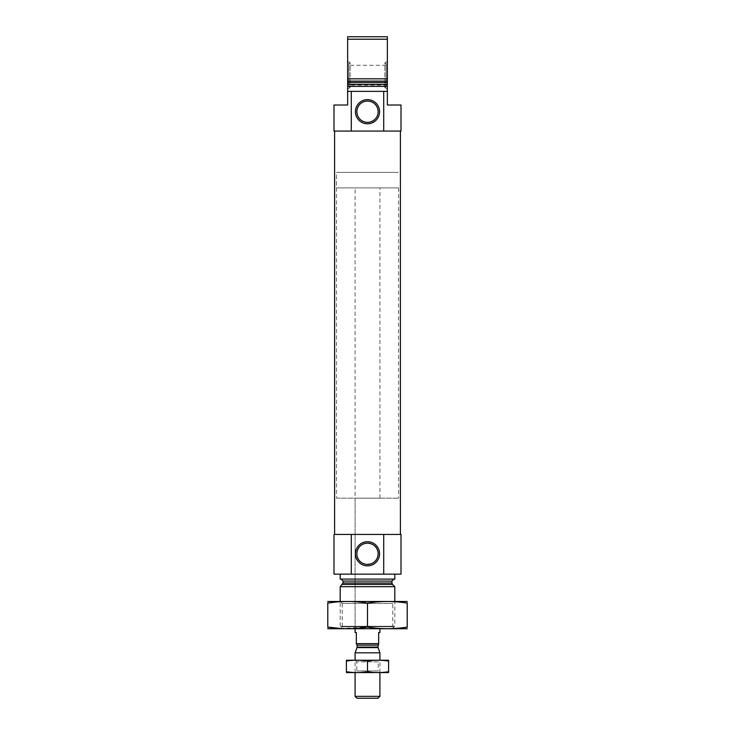<?xml version="1.0" encoding="UTF-8"?>
<svg xmlns="http://www.w3.org/2000/svg" width="735" height="735" viewBox="0 0 735 735"><rect width="100%" height="100%" fill="white"/><g stroke="black" fill="none" stroke-linecap="round" stroke-linejoin="round"><path stroke-width="0.55" stroke-dasharray="3.67 2.76" d="M378.13 553.786C379.131 567.411 355.896 567.448 356.87 553.786C355.878 540.17 379.085 540.115 378.13 553.786M383.725 91.36L383.725 131.069L401.007 131.069L401.007 105.013L387.354 105.013L387.354 91.36L347.646 91.36L387.354 91.36L347.646 91.36L347.646 86.39L387.354 86.39L347.646 86.39L387.354 86.39L387.354 78.82L347.646 78.82L347.646 86.39M383.725 131.069L333.993 131.069L333.993 105.013L347.646 105.013L347.646 91.36M351.275 131.069L351.275 91.36M387.354 91.36L387.354 86.39M348.886 63.532L348.886 86.914L348.886 63.532L350.126 62.815L350.126 87.63L350.126 62.815L347.646 61.382L347.646 78.82L347.646 39.231L387.354 39.231L387.354 36.75L347.646 36.75L347.646 39.231M347.646 61.382L347.646 89.064L347.646 82.504L387.354 82.504L387.354 89.064L387.354 39.231M334.609 131.069L400.391 131.069L334.609 131.069M342.675 628.747L392.325 628.747L342.675 628.747L340.195 626.266L394.805 626.266L340.195 626.266L340.195 601.441L394.805 601.441L340.195 601.441L342.216 603.463L392.784 603.463L342.216 603.463L342.216 626.734L392.784 626.734L342.216 626.734L340.195 628.747L394.805 628.747L327.911 628.747M355.088 187.912L379.912 187.912L355.088 187.912L355.088 628.747L379.912 628.747L355.088 628.747L355.088 498.183L379.912 498.183L355.088 498.183M394.805 586.677L340.195 586.677M341.068 579.106L393.932 579.106L341.068 579.106M394.805 579.106L340.195 579.106M340.195 574.145L394.805 574.145L340.195 574.145M383.725 574.145L383.725 534.428L401.007 534.428L401.007 574.145L333.993 574.145L333.993 534.428L351.275 534.428L351.275 574.145M383.725 534.428L351.275 534.428M334.609 534.428L400.391 534.428L334.609 534.428M386.114 63.532L386.114 86.914L386.114 63.532L384.874 62.815L384.874 87.63L384.874 62.815L387.354 61.382M386.114 86.914L384.874 87.63L387.354 89.064M386.114 85.15L386.114 65.296L386.114 85.15L348.886 85.15L348.886 65.296L348.886 85.15M348.886 86.914L350.126 87.63L347.646 89.064M378.13 111.711A10.63 10.63 0 0 0 362.18 102.505A10.63 10.63 0 0 0 362.18 120.917A10.63 10.63 0 0 0 378.13 111.711M336.474 498.183L398.526 498.183L336.474 498.183L336.474 172.403L398.526 172.403L336.474 172.403L398.526 172.403L336.474 172.403L336.474 187.912L398.526 187.912L336.474 187.912M407.089 628.747L340.195 628.747M327.782 627.065C327.782 629.233 327.782 629.233 327.782 627.065L327.782 603.123C327.782 600.964 327.782 600.964 327.782 603.123C341.022 600.954 354.261 600.954 367.5 603.123L367.5 627.065C380.739 629.233 393.978 629.233 407.218 627.065C407.218 629.233 407.218 629.233 407.218 627.065L407.218 603.123C407.218 600.964 407.218 600.964 407.218 603.123C393.978 600.954 380.739 600.954 367.5 603.123M340.461 628.48L367.5 627.065M407.089 601.441L327.911 601.441M379.912 632.477L378.672 632.477L378.672 643.639L356.328 643.639L378.672 643.639L356.328 643.639L356.328 632.477L355.088 632.477M379.912 498.183L379.912 187.912M398.526 187.912L398.526 498.183M378.01 698.25L356.989 698.25M379.912 696.348L355.088 696.348M379.912 652.818L355.088 652.818M379.912 672.599L379.912 660.195L355.088 660.195L379.912 660.195L378.231 661.867L356.769 661.867L378.231 661.867L378.231 670.926L356.769 670.926L378.231 670.926L379.912 672.599L355.088 672.599L379.912 672.599M346.525 660.195L388.475 660.195M346.406 661.096C346.406 659.947 346.406 659.947 346.406 661.096L346.406 671.698C346.406 672.847 346.406 672.847 346.406 671.698C353.434 672.847 360.472 672.847 367.5 671.698C374.528 672.847 381.566 672.847 388.594 671.698C388.594 672.847 388.594 672.847 388.594 671.698L388.594 661.096C388.594 659.947 388.594 659.947 388.594 661.096C381.566 659.947 374.528 659.947 367.5 661.096C360.472 659.947 353.434 659.947 346.406 661.096M367.5 661.096L367.5 671.698M346.525 672.599L388.475 672.599M387.354 84.406L347.646 84.406M387.354 81.098L347.646 81.098M392.527 584.408L342.473 584.408M391.948 583.002L343.052 583.002M391.948 581.091L343.052 581.091M377.928 645.128L357.072 645.128M378.01 647.608L356.989 647.608M377.928 647.103L357.072 647.103M392.325 628.747L394.805 626.266L394.805 601.441L392.784 603.463L392.784 626.734L394.805 628.747M386.114 65.296L348.886 65.296M355.088 672.599L355.088 660.195L356.769 661.867L356.769 670.926L355.088 672.599"/><path stroke-width="1.1" d="M378.13 553.786A10.63 10.63 0 0 0 362.18 544.58A10.63 10.63 0 0 0 362.18 562.992A10.63 10.63 0 0 0 378.13 553.786M351.275 91.36L351.275 131.069L333.993 131.069L333.993 105.013L347.646 105.013L347.646 91.36L387.354 91.36L387.354 86.39L347.646 86.39L347.646 78.82L387.354 78.82L387.354 86.39M351.275 131.069L401.007 131.069L401.007 105.013L387.354 105.013L387.354 91.36M383.725 131.069L383.725 91.36M347.646 91.36L347.646 86.39M347.646 39.231L347.646 82.504L387.354 82.504L387.354 39.231L347.646 39.231L347.646 36.75L387.354 36.75L387.354 39.231M340.195 601.441L340.195 586.677L394.805 586.677L394.805 601.441M341.068 579.106L343.052 581.091L343.052 583.002L340.195 586.677M340.195 574.145L340.195 579.106L394.805 579.106L394.805 574.145M351.275 534.428L401.007 534.428L401.007 574.145L333.993 574.145L333.993 534.428L351.275 534.428L351.275 574.145M379.572 553.786A12.072 12.072 0 0 0 361.464 543.33A12.072 12.072 0 0 0 361.464 564.241A12.072 12.072 0 0 0 379.572 553.786M383.725 534.428L383.725 574.145M334.609 534.428L334.609 131.069M379.572 111.711A12.072 12.072 0 0 0 361.464 101.255A12.072 12.072 0 0 0 361.464 122.166A12.072 12.072 0 0 0 379.572 111.711M378.13 111.711A10.63 10.63 0 0 0 362.18 102.505A10.63 10.63 0 0 0 362.18 120.917A10.63 10.63 0 0 0 378.13 111.711M327.782 628.719L407.218 628.719M367.5 627.065L367.5 603.123C380.739 600.954 393.978 600.954 407.218 603.123C407.218 600.964 407.218 600.964 407.218 603.123L407.218 627.065C407.218 629.233 407.218 629.233 407.218 627.065C393.978 629.233 380.739 629.233 367.5 627.065C354.261 629.233 341.022 629.233 327.782 627.065C327.782 629.233 327.782 629.233 327.782 627.065L340.461 628.48M327.782 627.065L327.782 603.123C327.782 600.964 327.782 600.964 327.782 603.123C341.022 600.954 354.261 600.954 367.5 603.123M327.782 601.478L407.218 601.478M355.088 628.747L355.088 632.477L356.328 632.477L356.328 643.639L378.672 643.639L378.672 632.477L379.912 632.477L379.912 628.747M378.672 643.842L377.928 647.103L379.912 652.818L355.088 652.818L355.088 660.195M379.912 696.348L355.088 696.348L356.989 698.25L378.01 698.25L379.912 696.348L379.912 672.599M379.912 660.195L379.912 652.818M388.594 660.223L346.406 660.223M346.406 661.096C346.406 659.947 346.406 659.947 346.406 661.096C353.434 659.947 360.472 659.947 367.5 661.096C374.528 659.947 381.566 659.947 388.594 661.096C388.594 659.947 388.594 659.947 388.594 661.096L388.594 671.698C388.594 672.847 388.594 672.847 388.594 671.698C381.566 672.847 374.528 672.847 367.5 671.698C360.472 672.847 353.434 672.847 346.406 671.698C346.406 672.847 346.406 672.847 346.406 671.698L346.406 661.096M367.5 661.096L367.5 671.698M388.594 672.571L346.406 672.571M347.646 84.406L387.354 84.406M347.646 81.098L387.354 81.098M342.473 584.408L392.527 584.408L394.805 586.677M343.052 583.002L391.948 583.002L392.527 584.408M343.052 581.091L391.948 581.091L393.932 579.106M356.328 643.842L357.072 645.128L377.928 645.128M377.928 647.103L357.072 647.103L356.989 647.608L378.01 647.608M391.948 583.002L391.948 581.091M400.391 534.428L400.391 131.069M355.088 696.348L355.088 672.599M356.989 647.608L355.088 652.818M357.072 647.103L357.072 645.128"/></g></svg>
